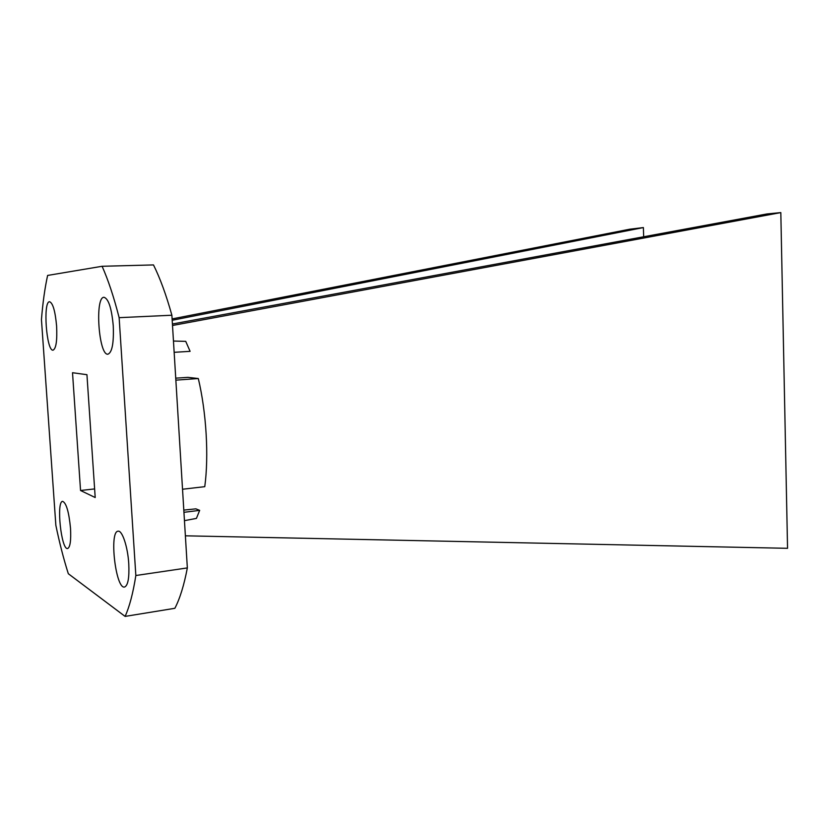 <?xml version="1.0" encoding="UTF-8"?>
<svg xmlns="http://www.w3.org/2000/svg" width="829" height="829" viewBox="0 0 829 829"><rect width="100%" height="100%" fill="white"/><g stroke="black" fill="none" stroke-linecap="round" stroke-linejoin="round"><path stroke-width="1.24" d="M175.727 378.159L187.914 377.361L198.307 378.532C206.369 412.376 208.939 456.137 204.763 486.664L182.535 489.245M173.458 341.04L185.737 341.361L190.1 351.341L174.152 352.315M198.307 378.532L175.852 380.148M172.111 318.916L629.543 229.25L643.387 227.571L172.183 320.253M172.422 324.004L766.866 213.965L780.814 212.597L787.55 548.311L185.385 535.814M643.387 227.571L643.656 236.773M102.102 266.285L153.489 264.928C160.101 278.202 166.225 294.958 171.883 315.227L187.344 567.917C184.069 585.181 179.903 598.642 174.867 608.299L125.106 616.403L68.32 573.73C63.678 559.129 59.522 542.985 55.854 525.317L41.45 319.611C42.756 303.01 44.818 288.285 47.616 275.435L102.102 266.285C108.164 279.839 113.842 296.969 119.138 317.673L135.842 575.513C133.086 593.046 129.511 606.673 125.106 616.403M94.62 488.923L80.548 490.499L72.517 372.718L86.941 374.698L95.2 497.535L80.548 490.499M183.81 510.104L195.851 508.84L199.665 510.353L196.432 518.394L184.452 520.653M199.665 510.353L183.945 512.322M70.517 528.249C71.149 540.529 70.185 547.285 67.636 548.518C61.242 550.311 56.071 501.13 62.662 501.369C66.299 502.944 68.911 511.907 70.517 528.249M56.6 325.984C57.284 340.574 56.103 348.636 53.077 350.159C46.403 351.558 42.776 301.082 49.616 301.756C52.901 303.062 55.232 311.134 56.6 325.984M113.252 325.776C113.915 342.916 112.153 352.387 107.957 354.19C98.713 355.91 94.599 296.606 104.05 297.3C108.568 298.803 111.635 308.295 113.252 325.776M128.764 563.71C129.407 577.782 128.008 585.554 124.578 587.036C115.708 589.419 108.993 531.213 118.091 531.202C122.195 530.125 127.79 546.839 128.764 563.71M171.883 315.227L119.138 317.673M187.344 567.917L135.842 575.513M780.814 212.597L172.505 325.476"/></g></svg>
